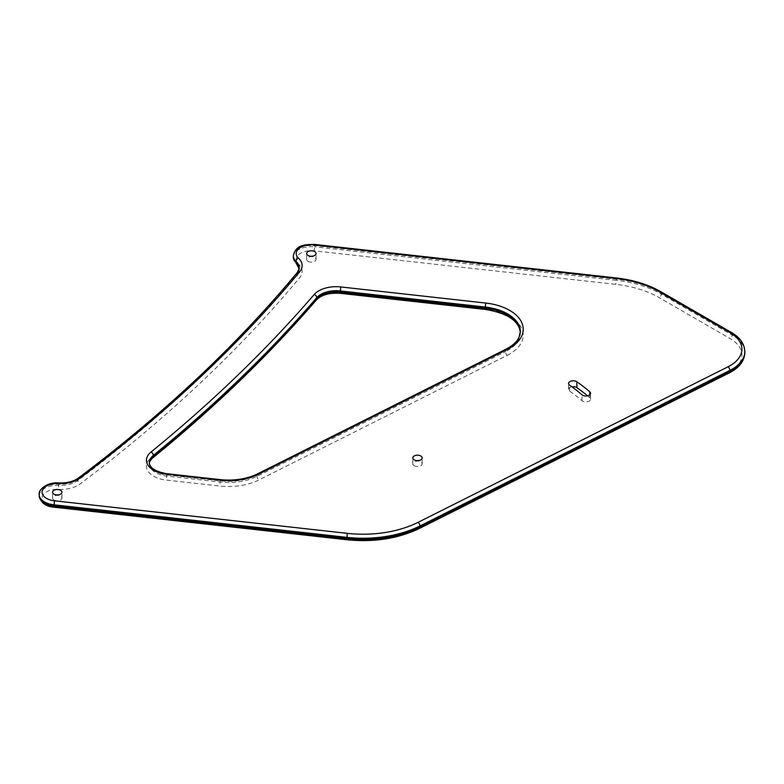 <?xml version="1.0" encoding="UTF-8"?>
<svg xmlns="http://www.w3.org/2000/svg" width="784" height="784" viewBox="0 0 784 784"><rect width="100%" height="100%" fill="white"/><g stroke="black" fill="none" stroke-linecap="round" stroke-linejoin="round"><path stroke-width="0.59" stroke-dasharray="3.92 2.94" d="M571.869 386.806A4.694 2.715 0 0 0 568.567 389.393A4.694 2.715 0 0 0 569.645 391.118A197.499 114.023 0 0 1 581.973 400.702A4.694 2.715 0 0 0 587.236 401.79A4.694 2.715 0 0 0 590.577 399.203A4.694 2.715 0 0 0 589.784 397.704A206.878 119.442 0 0 0 587.588 395.822M53.929 500.016A4.694 2.715 0 0 0 59.045 500.604A4.694 2.715 0 0 0 61.946 498.105A4.694 2.715 0 0 0 60.574 496.184A4.694 2.715 0 0 0 55.458 495.596A4.694 2.715 0 0 0 52.557 498.105A4.694 2.715 0 0 0 53.929 500.016M308.034 261.337A4.694 2.715 0 0 0 313.149 261.925A4.694 2.715 0 0 0 316.04 259.426A4.694 2.715 0 0 0 314.668 257.505A4.694 2.715 0 0 0 309.553 256.917A4.694 2.715 0 0 0 306.652 259.426A4.694 2.715 0 0 0 308.034 261.337M414.148 465.716A4.694 2.715 0 0 0 419.264 466.294A4.694 2.715 0 0 0 422.164 463.795A4.694 2.715 0 0 0 420.792 461.874A4.694 2.715 0 0 0 415.677 461.296A4.694 2.715 0 0 0 412.776 463.795A4.694 2.715 0 0 0 414.148 465.716M418.039 528.249A83.761 48.363 180 0 1 347.253 539.245L54.39 506.699A15.161 8.751 180 0 1 42.228 496.899A15.161 8.751 180 0 1 58.555 489.383A24.549 14.171 0 0 0 80.144 483.895A2024.778 1168.993 0 0 0 299.723 277.634A24.549 14.171 0 0 0 298.459 264.041A15.161 8.751 180 0 1 298.861 254.457A15.161 8.751 180 0 1 314.217 250.831L615.773 284.337A83.761 48.363 180 0 1 659.168 297.626L730.071 338.561A40.435 23.344 180 0 1 728.003 372.694L418.039 528.249A2.891 1.548 -116.7 0 0 419.342 528.475M507.326 355.289A46.217 26.685 0 0 0 521.634 328.222A46.217 26.685 0 0 0 485.747 308.945L340.795 292.844A24.549 14.171 0 0 0 314.178 300.448A2055.099 1186.506 180 0 1 150.959 457.964A24.549 14.171 0 0 0 166.355 480.082L219.853 486.031A46.217 26.685 0 0 0 258.906 479.965L507.326 355.289A2.891 1.548 63.3 0 1 505.435 351.663A43.326 25.01 0 0 0 520.331 332.788A43.326 25.01 0 0 0 520.321 332.181M589.784 397.704L589.784 394.803M569.645 391.118L569.645 385.218M581.973 400.702L581.973 394.803M744.8 351.536A43.326 25.01 0 0 0 732.109 333.847L661.216 292.912A86.652 50.029 0 0 0 616.322 279.163L314.766 245.657A18.052 10.427 0 0 0 293.294 255.888M731.511 332.524A2.891 1.666 -60 0 1 732.109 333.847L732.109 335.023A43.326 25.01 180 0 1 744.8 352.712M660.618 291.589A2.891 1.666 -60 0 1 661.216 292.912L661.216 294.088L732.109 335.023A2.891 1.666 120 0 1 730.071 338.561M616.087 277.928L616.322 280.339A86.652 50.029 180 0 1 661.216 294.088A2.891 1.666 120 0 1 659.168 297.626M314.531 244.422L314.766 246.833L616.322 280.339L615.773 284.337M39.2 495.743A18.052 10.427 180 0 1 58.81 485.365A21.668 12.505 0 0 0 77.851 480.514A2021.887 1167.327 0 0 0 297.126 274.557A21.668 12.505 0 0 0 299.253 269.147L299.253 267.961A21.668 12.505 180 0 1 297.126 273.381A2021.887 1167.327 180 0 1 77.851 479.338A21.668 12.505 180 0 1 58.81 484.179A18.052 10.427 0 0 0 39.2 494.567M297.508 272.254A2.891 2.127 -140.3 0 0 297.126 273.381L297.126 274.557A2.891 2.127 39.7 0 0 299.723 277.634M78.41 478.044A2.891 1.872 -126.9 0 0 77.851 479.338L77.851 480.514A2.891 1.872 53.1 0 0 80.144 483.895M58.702 482.954L58.555 489.383M293.294 257.064A18.052 10.427 180 0 1 314.766 246.833L314.217 250.831M299.223 268.559L299.253 269.147A21.668 12.505 0 0 0 299.223 268.51M347.253 539.245L346.94 539.755M54.39 506.699L54.067 507.209M298.459 264.041A2.891 2.009 -47 0 1 296.489 263.796M728.003 372.694A2.891 1.548 -116.7 0 0 729.296 372.91M257.613 473.84A2.891 1.548 -116.7 0 0 257.005 475.163A43.326 25.01 180 0 1 220.392 480.857L166.894 474.908A21.668 12.505 180 0 1 149.332 462.629L149.332 463.805A21.668 12.505 0 0 0 166.894 476.084L220.392 482.033A43.326 25.01 0 0 0 257.005 476.349L505.435 351.663L505.435 350.487L257.005 475.163L257.005 476.349A2.891 1.548 63.3 0 0 258.906 479.965M220.167 479.622L219.853 486.031M166.669 473.673L166.355 480.082M520.321 332.2L520.331 331.612A43.326 25.01 180 0 1 505.435 350.487A2.891 1.548 -116.7 0 1 506.033 349.164M149.362 463.168A21.668 12.505 0 0 0 149.332 463.805L149.362 463.217M485.747 308.945L485.423 309.455M340.795 292.844L340.481 293.353M314.178 300.448A2.891 2.107 -139.2 0 0 316.364 299.968M150.959 457.964A2.891 1.921 -129.2 0 0 152.782 457.846M422.164 463.795L422.164 457.895M412.776 463.795L412.776 457.895M568.567 389.393L568.567 383.494M590.577 399.203L590.577 393.303M61.946 498.105L61.946 492.205M52.557 498.105L52.557 492.205M316.04 259.426L316.04 253.526M306.652 259.426L306.652 253.526"/><path stroke-width="1.18" d="M587.588 395.822A206.878 119.442 0 0 0 576.877 387.659A4.694 2.715 0 0 0 571.869 386.806M414.148 459.816A4.694 2.715 0 0 0 419.264 460.404A4.694 2.715 0 0 0 422.164 457.895A4.694 2.715 0 0 0 420.792 455.984A4.694 2.715 0 0 0 415.677 455.396A4.694 2.715 0 0 0 412.776 457.895A4.694 2.715 0 0 0 414.148 459.816M589.784 391.804A206.878 119.442 0 0 0 576.877 381.769A4.694 2.715 0 0 0 571.673 380.946A4.694 2.715 0 0 0 568.567 383.494A4.694 2.715 0 0 0 569.645 385.218A197.499 114.023 0 0 1 581.973 394.803A4.694 2.715 0 0 0 587.236 395.9A4.694 2.715 0 0 0 590.577 393.303A4.694 2.715 0 0 0 589.784 391.804L589.784 394.803M53.929 494.126A4.694 2.715 0 0 0 59.045 494.714A4.694 2.715 0 0 0 61.946 492.205A4.694 2.715 0 0 0 60.574 490.294A4.694 2.715 0 0 0 55.458 489.706A4.694 2.715 0 0 0 52.557 492.205A4.694 2.715 0 0 0 53.929 494.126M308.034 255.447A4.694 2.715 0 0 0 313.149 256.035A4.694 2.715 0 0 0 316.04 253.526A4.694 2.715 0 0 0 314.668 251.615A4.694 2.715 0 0 0 309.553 251.027A4.694 2.715 0 0 0 306.652 253.526A4.694 2.715 0 0 0 308.034 255.447M728.003 366.794A40.435 23.344 0 0 0 730.071 332.661L659.168 291.736A83.761 48.363 0 0 0 615.773 278.438L314.217 244.931A15.161 8.751 0 0 0 298.861 248.567A15.161 8.751 0 0 0 298.459 258.142A24.549 14.171 180 0 1 299.723 271.744A2024.778 1168.993 180 0 1 80.144 477.995A24.549 14.171 180 0 1 58.555 483.483A15.161 8.751 0 0 0 42.228 491A15.161 8.751 0 0 0 54.39 500.8L347.253 533.345A83.761 48.363 0 0 0 418.039 522.36L728.003 366.794A2.891 1.548 63.3 0 1 729.894 370.411A43.326 25.01 0 0 0 744.8 351.536C744.467 343.813 740.037 337.473 731.511 332.524L660.618 291.589C648.054 284.445 633.217 279.888 616.087 277.928L314.531 244.422C305.211 244.569 295.705 244.451 293.294 255.888A18.052 10.427 0 0 0 296.009 261.376A21.668 12.505 180 0 1 299.253 267.961L297.508 272.254C236.837 345.205 163.797 413.805 78.41 478.044C73.51 481.543 66.934 483.179 58.702 482.954C47.628 481.739 37.877 489.853 39.2 494.567A18.052 10.427 0 0 0 53.841 504.798L346.714 537.344A86.652 50.029 0 0 0 419.94 525.976L729.894 370.411L729.894 371.587L419.94 527.152A86.652 50.029 180 0 1 346.714 538.52L53.841 505.984A18.052 10.427 180 0 1 39.2 495.743L39.2 494.567M258.906 474.065A46.217 26.685 180 0 1 219.853 480.131L166.355 474.183A24.549 14.171 180 0 1 150.959 452.074A2055.099 1186.506 0 0 0 314.178 294.549A24.549 14.171 180 0 1 340.795 286.944L485.747 303.055A46.217 26.685 180 0 1 521.634 322.322A46.217 26.685 180 0 1 507.326 349.39L258.906 474.065A2.891 1.548 -116.7 0 0 257.613 473.84C246.764 479.053 234.279 480.984 220.167 479.622L166.669 473.673C155.379 471.576 149.607 467.891 149.332 462.629A21.668 12.505 180 0 1 153.321 455.396A2057.99 1188.172 0 0 0 316.765 297.655A21.668 12.505 180 0 1 340.246 290.942L485.198 307.044A43.326 25.01 180 0 1 520.331 331.612L519.077 337.198C517.009 341.746 512.658 345.734 506.033 349.164L257.613 473.84M576.877 387.659L576.877 381.769M730.071 332.661A2.891 1.666 -60 0 1 731.511 332.524M659.168 291.736A2.891 1.666 -60 0 1 660.618 291.589M615.773 278.438L616.087 277.928M314.217 244.931L314.531 244.422M298.459 258.142A2.891 2.009 133 0 0 296.009 261.376L296.009 262.562A18.052 10.427 180 0 1 293.294 257.064L293.294 255.888M299.723 271.744A2.891 2.127 -140.3 0 0 297.508 272.254M80.144 477.995A2.891 1.872 -126.9 0 0 78.41 478.044M58.555 483.483L58.702 482.954M54.39 500.8L54.067 507.209C45.648 506.542 40.699 502.72 39.2 495.743M347.253 533.345L346.94 539.755L54.067 507.209M418.039 522.36A2.891 1.548 63.3 0 1 419.94 525.976L419.94 527.152A2.891 1.548 -116.7 0 1 419.342 528.475C398.105 538.667 373.968 542.42 346.94 539.755M744.8 351.536L744.8 352.712A43.326 25.01 180 0 1 729.894 371.587A2.891 1.548 -116.7 0 1 729.296 372.91L419.342 528.475M299.223 268.51A21.668 12.505 0 0 0 296.009 262.562A2.891 2.009 -47 0 0 296.489 263.796L293.294 257.064M219.853 480.131L220.167 479.622M166.355 474.183L166.669 473.673M150.959 452.074A2.891 1.921 50.8 0 1 153.321 455.396L153.321 456.572A21.668 12.505 0 0 0 149.362 463.168M314.178 294.549A2.891 2.107 40.8 0 1 316.765 297.655L316.765 298.831A2057.99 1188.172 180 0 1 153.321 456.572A2.891 1.921 -129.2 0 1 152.782 457.846C150.146 460.394 148.999 462.384 149.332 463.805M340.795 286.944L340.246 292.118A21.668 12.505 0 0 0 316.765 298.831A2.891 2.107 -139.2 0 1 316.364 299.968C268.883 355.054 214.355 407.67 152.782 457.846M485.747 303.055L485.198 308.23L340.246 292.118L340.481 293.353C329.417 292.638 321.381 294.843 316.364 299.968M507.326 349.39A2.891 1.548 -116.7 0 0 506.033 349.164M520.321 332.181A43.326 25.01 0 0 0 485.198 308.23L485.423 309.455L340.481 293.353M299.253 269.147L296.489 263.796M744.8 352.712C744.526 360.924 739.361 367.657 729.296 372.91M520.331 332.788C519.243 320.979 507.601 313.208 485.423 309.455"/></g></svg>
